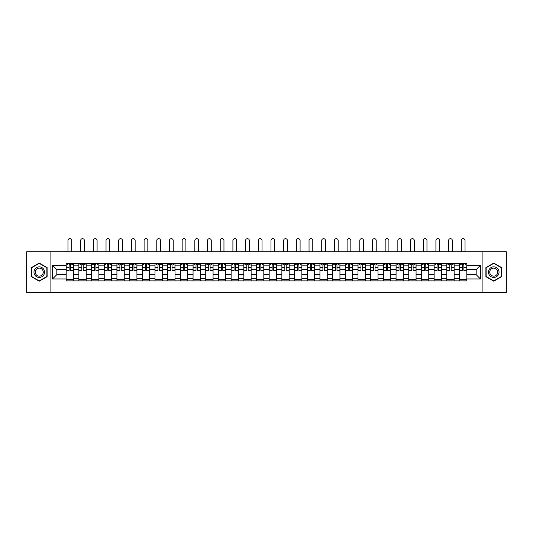 <?xml version="1.0" encoding="UTF-8"?>
<svg xmlns="http://www.w3.org/2000/svg" width="533" height="533" viewBox="0 0 533 533"><rect width="100%" height="100%" fill="white"/><g stroke="black" fill="none" stroke-linecap="round" stroke-linejoin="round"><path stroke-width="0.8" d="M482.112 292.464L506.35 292.464L506.35 251.796L26.65 251.796L26.65 292.464L482.112 292.464L482.112 251.796M78.864 280.878L78.864 265.867L73.501 265.867L73.501 280.878M73.501 265.867L73.501 263.389M78.864 265.867L78.864 263.389M86.186 263.389L86.186 280.878M91.556 280.878L91.556 263.389M98.872 263.389L98.872 280.878M104.241 280.878L104.241 263.389M111.564 263.389L111.564 280.878M116.927 280.878L116.927 263.389M124.249 263.389L124.249 280.878M129.619 280.878L129.619 263.389M136.934 263.389L136.934 280.878M142.304 280.878L142.304 263.389M149.626 263.389L149.626 280.878M154.99 280.878L154.99 263.389M162.312 263.389L162.312 280.878M167.682 280.878L167.682 263.389M175.004 263.389L175.004 280.878M180.367 280.878L180.367 263.389M187.689 263.389L187.689 280.878M193.059 280.878L193.059 263.389M200.375 263.389L200.375 280.878M205.745 280.878L205.745 263.389M213.067 263.389L213.067 280.878M218.43 280.878L218.43 263.389M225.752 263.389L225.752 280.878M231.122 280.878L231.122 263.389M238.438 263.389L238.438 280.878M243.808 280.878L243.808 263.389M251.13 263.389L251.13 280.878M256.493 280.878L256.493 263.389M263.815 263.389L263.815 280.878M269.185 280.878L269.185 263.389M276.507 263.389L276.507 280.878M281.87 280.878L281.87 263.389M289.192 263.389L289.192 280.878M294.562 280.878L294.562 263.389M301.878 263.389L301.878 280.878M307.248 280.878L307.248 263.389M314.57 263.389L314.57 280.878M319.933 280.878L319.933 263.389M327.255 263.389L327.255 280.878M332.625 280.878L332.625 263.389M339.941 263.389L339.941 280.878M345.311 280.878L345.311 263.389M352.633 263.389L352.633 280.878M357.996 280.878L357.996 263.389M365.318 263.389L365.318 280.878M370.688 280.878L370.688 263.389M378.01 263.389L378.01 280.878M383.374 280.878L383.374 263.389M390.696 263.389L390.696 280.878M396.066 280.878L396.066 263.389M403.381 263.389L403.381 280.878M408.751 280.878L408.751 263.389M416.073 263.389L416.073 280.878M421.436 280.878L421.436 263.389M428.759 263.389L428.759 280.878M434.129 280.878L434.129 263.389M441.444 263.389L441.444 280.878M446.814 280.878L446.814 263.389M454.136 263.389L454.136 280.878M459.499 280.878L459.499 263.389M459.499 274.655L454.136 274.655M446.814 274.655L441.444 274.655M434.129 274.655L428.759 274.655M421.436 274.655L416.073 274.655M408.751 274.655L403.381 274.655M396.066 274.655L390.696 274.655M383.374 274.655L378.01 274.655M370.688 274.655L365.318 274.655M357.996 274.655L352.633 274.655M345.311 274.655L339.941 274.655M332.625 274.655L327.255 274.655M319.933 274.655L314.57 274.655M307.248 274.655L301.878 274.655M294.562 274.655L289.192 274.655M281.87 274.655L276.507 274.655M269.185 274.655L263.815 274.655M256.493 274.655L251.13 274.655M243.808 274.655L238.438 274.655M231.122 274.655L225.752 274.655M218.43 274.655L213.067 274.655M205.745 274.655L200.375 274.655M193.059 274.655L187.689 274.655M180.367 274.655L175.004 274.655M167.682 274.655L162.312 274.655M154.99 274.655L149.626 274.655M142.304 274.655L136.934 274.655M129.619 274.655L124.249 274.655M116.927 274.655L111.564 274.655M104.241 274.655L98.872 274.655M91.556 274.655L86.186 274.655M78.864 274.655L73.501 274.655M459.499 269.611L454.136 269.611M446.814 269.611L441.444 269.611M434.129 269.611L428.759 269.611M421.436 269.611L416.073 269.611M408.751 269.611L403.381 269.611M396.066 269.611L390.696 269.611M383.374 269.611L378.01 269.611M370.688 269.611L365.318 269.611M357.996 269.611L352.633 269.611M345.311 269.611L339.941 269.611M332.625 269.611L327.255 269.611M319.933 269.611L314.57 269.611M307.248 269.611L301.878 269.611M294.562 269.611L289.192 269.611M281.87 269.611L276.507 269.611M269.185 269.611L263.815 269.611M256.493 269.611L251.13 269.611M243.808 269.611L238.438 269.611M231.122 269.611L225.752 269.611M218.43 269.611L213.067 269.611M205.745 269.611L200.375 269.611M193.059 269.611L187.689 269.611M180.367 269.611L175.004 269.611M167.682 269.611L162.312 269.611M154.99 269.611L149.626 269.611M142.304 269.611L136.934 269.611M129.619 269.611L124.249 269.611M116.927 269.611L111.564 269.611M104.241 269.611L98.872 269.611M91.556 269.611L86.186 269.611M78.864 269.611L73.501 269.611M56.824 274.655L66.179 274.655L66.179 269.611L56.824 269.611L56.824 274.655L52.514 278.966L52.514 265.301L66.179 265.301L66.179 269.611M466.821 269.611L466.821 274.655L476.176 274.655L476.176 269.611L466.821 269.611L466.821 263.389L66.179 263.389L66.179 265.301M466.821 265.301L480.486 265.301L480.486 278.966L466.821 278.966L466.821 274.655M66.179 274.655L66.179 280.878L466.821 280.878L466.821 278.966M66.179 278.966L52.514 278.966M50.888 292.464L50.888 251.796M47.104 267.599L39.255 263.069L31.407 267.599L31.407 276.667L39.255 281.197L47.104 276.667L47.104 267.599M501.593 267.599L493.745 263.069L485.896 267.599L485.896 276.667L493.745 281.197L501.593 276.667L501.593 267.599M73.501 279.658L66.179 279.658M69.143 264.608L70.529 264.608M86.186 279.658L78.864 279.658M81.835 264.608L83.215 264.608M98.872 279.658L91.556 279.658M94.521 264.608L95.907 264.608M111.564 279.658L104.241 279.658M107.213 264.608L108.592 264.608M124.249 279.658L116.927 279.658M119.898 264.608L121.277 264.608M136.934 279.658L129.619 279.658M132.584 264.608L133.97 264.608M149.626 279.658L142.304 279.658M145.276 264.608L146.655 264.608M162.312 279.658L154.99 279.658M157.961 264.608L159.347 264.608M175.004 279.658L167.682 279.658M170.647 264.608L172.032 264.608M187.689 279.658L180.367 279.658M183.339 264.608L184.718 264.608M200.375 279.658L193.059 279.658M196.024 264.608L197.41 264.608M213.067 279.658L205.745 279.658M208.716 264.608L210.095 264.608M225.752 279.658L218.43 279.658M221.402 264.608L222.781 264.608M238.438 279.658L231.122 279.658M234.087 264.608L235.473 264.608M251.13 279.658L243.808 279.658M246.779 264.608L248.158 264.608M263.815 279.658L256.493 279.658M259.464 264.608L260.85 264.608M276.507 279.658L269.185 279.658M272.15 264.608L273.536 264.608M289.192 279.658L281.87 279.658M284.842 264.608L286.221 264.608M301.878 279.658L294.562 279.658M297.527 264.608L298.913 264.608M314.57 279.658L307.248 279.658M310.219 264.608L311.598 264.608M327.255 279.658L319.933 279.658M322.905 264.608L324.284 264.608M339.941 279.658L332.625 279.658M335.59 264.608L336.976 264.608M352.633 279.658L345.311 279.658M348.282 264.608L349.661 264.608M365.318 279.658L357.996 279.658M360.968 264.608L362.353 264.608M378.01 279.658L370.688 279.658M373.653 264.608L375.039 264.608M390.696 279.658L383.374 279.658M386.345 264.608L387.724 264.608M403.381 279.658L396.066 279.658M399.03 264.608L400.416 264.608M416.073 279.658L408.751 279.658M411.723 264.608L413.102 264.608M428.759 279.658L421.436 279.658M424.408 264.608L425.787 264.608M441.444 279.658L434.129 279.658M437.093 264.608L438.479 264.608M454.136 279.658L446.814 279.658M449.785 264.608L451.165 264.608M466.821 279.658L459.499 279.658M462.471 264.608L463.857 264.608M52.514 265.301L56.824 269.611M476.176 274.655L480.486 278.966M476.176 269.611L480.486 265.301M71.708 251.796L71.708 240.536A1.872 1.872 89.1 0 0 69.836 238.664A1.872 1.872 89.1 0 0 67.964 240.536L67.964 251.796M70.529 270.384L70.529 263.469L73.454 263.469L73.454 270.384L70.529 270.384M69.143 264.528L70.529 264.528M67.278 264.528L67.844 264.528M71.828 264.528L72.401 264.528M69.143 263.469L66.219 263.469L66.219 270.384L69.143 270.384L69.143 263.469L70.529 263.469M84.394 251.796L84.394 240.536A1.872 1.872 89.1 0 0 82.528 238.664A1.872 1.872 89.1 0 0 80.656 240.536L80.656 251.796M83.215 270.384L83.215 263.469L86.146 263.469L86.146 270.384L83.215 270.384M81.835 264.528L83.215 264.528M79.963 264.528L80.53 264.528M84.52 264.528L85.087 264.528M81.835 263.469L78.904 263.469L78.904 270.384L81.835 270.384L81.835 263.469L83.215 263.469M97.086 251.796L97.086 240.536A1.872 1.872 89.1 0 0 95.214 238.664A1.872 1.872 89.1 0 0 93.342 240.536L93.342 251.796M95.907 270.384L95.907 263.469L98.832 263.469L98.832 270.384L95.907 270.384M94.521 264.528L95.907 264.528M92.649 264.528L93.222 264.528M97.206 264.528L97.772 264.528M94.521 263.469L91.596 263.469L91.596 270.384L94.521 270.384L94.521 263.469L95.907 263.469M34.678 274.775A5.283 5.283 0 0 0 41.9 276.714A5.283 5.283 0 0 0 43.833 269.491A5.283 5.283 0 0 0 36.61 267.553A5.283 5.283 0 0 0 34.678 274.775M35.791 274.135A4.004 4.004 0 0 0 41.261 275.601A4.004 4.004 0 0 0 42.72 270.131A4.004 4.004 0 0 0 37.257 268.665A4.004 4.004 0 0 0 35.791 274.135M39.255 263.349L46.864 267.739L46.864 276.52L39.255 280.911L31.654 276.52L31.654 267.739L39.255 263.349M489.167 274.775A5.283 5.283 0 0 0 496.39 276.714A5.283 5.283 0 0 0 498.322 269.491A5.283 5.283 0 0 0 491.1 267.553A5.283 5.283 0 0 0 489.167 274.775M490.28 274.135A4.004 4.004 0 0 0 495.743 275.601A4.004 4.004 0 0 0 497.209 270.131A4.004 4.004 0 0 0 491.739 268.665A4.004 4.004 0 0 0 490.28 274.135M493.745 263.349L501.346 267.739L501.346 276.52L493.745 280.911L486.136 276.52L486.136 267.739L493.745 263.349M109.771 251.796L109.771 240.536A1.872 1.872 89.1 0 0 107.899 238.664A1.872 1.872 89.1 0 0 106.034 240.536L106.034 251.796M108.592 270.384L108.592 263.469L111.524 263.469L111.524 270.384L108.592 270.384M107.213 264.528L108.592 264.528M105.341 264.528L105.907 264.528M109.891 264.528L110.464 264.528M107.213 263.469L104.281 263.469L104.281 270.384L107.213 270.384L107.213 263.469L108.592 263.469M122.457 251.796L122.457 240.536A1.872 1.872 89.1 0 0 120.591 238.664A1.872 1.872 89.1 0 0 118.719 240.536L118.719 251.796M121.277 270.384L121.277 263.469L124.209 263.469L124.209 270.384L121.277 270.384M119.898 264.528L121.277 264.528M118.026 264.528L118.599 264.528M122.583 264.528L123.15 264.528M119.898 263.469L116.967 263.469L116.967 270.384L119.898 270.384L119.898 263.469L121.277 263.469M135.149 251.796L135.149 240.536A1.872 1.872 89.1 0 0 133.277 238.664A1.872 1.872 89.1 0 0 131.404 240.536L131.404 251.796M133.97 270.384L133.97 263.469L136.894 263.469L136.894 270.384L133.97 270.384M132.584 264.528L133.97 264.528M130.718 264.528L131.285 264.528M135.269 264.528L135.842 264.528M132.584 263.469L129.659 263.469L129.659 270.384L132.584 270.384L132.584 263.469L133.97 263.469M147.834 251.796L147.834 240.536A1.872 1.872 89.1 0 0 145.962 238.664A1.872 1.872 89.1 0 0 144.097 240.536L144.097 251.796M146.655 270.384L146.655 263.469L149.586 263.469L149.586 270.384L146.655 270.384M145.276 264.528L146.655 264.528M143.404 264.528L143.97 264.528M147.961 264.528L148.527 264.528M145.276 263.469L142.344 263.469L142.344 270.384L145.276 270.384L145.276 263.469L146.655 263.469M160.526 251.796L160.526 240.536A1.872 1.872 89.1 0 0 158.654 238.664A1.872 1.872 89.1 0 0 156.782 240.536L156.782 251.796M159.347 270.384L159.347 263.469L162.272 263.469L162.272 270.384L159.347 270.384M157.961 264.528L159.347 264.528M156.089 264.528L156.662 264.528M160.646 264.528L161.213 264.528M157.961 263.469L155.036 263.469L155.036 270.384L157.961 270.384L157.961 263.469L159.347 263.469M173.212 251.796L173.212 240.536A1.872 1.872 89.1 0 0 171.34 238.664A1.872 1.872 89.1 0 0 169.467 240.536L169.467 251.796M172.032 270.384L172.032 263.469L174.957 263.469L174.957 270.384L172.032 270.384M170.647 264.528L172.032 264.528M168.781 264.528L169.347 264.528M173.332 264.528L173.905 264.528M170.647 263.469L167.722 263.469L167.722 270.384L170.647 270.384L170.647 263.469L172.032 263.469M185.897 251.796L185.897 240.536A1.872 1.872 89.1 0 0 184.032 238.664A1.872 1.872 89.1 0 0 182.159 240.536L182.159 251.796M184.718 270.384L184.718 263.469L187.649 263.469L187.649 270.384L184.718 270.384M183.339 264.528L184.718 264.528M181.467 264.528L182.033 264.528M186.024 264.528L186.59 264.528M183.339 263.469L180.407 263.469L180.407 270.384L183.339 270.384L183.339 263.469L184.718 263.469M198.589 251.796L198.589 240.536A1.872 1.872 89.1 0 0 196.717 238.664A1.872 1.872 89.1 0 0 194.845 240.536L194.845 251.796M197.41 270.384L197.41 263.469L200.335 263.469L200.335 270.384L197.41 270.384M196.024 264.528L197.41 264.528M194.152 264.528L194.725 264.528M198.709 264.528L199.275 264.528M196.024 263.469L193.099 263.469L193.099 270.384L196.024 270.384L196.024 263.469L197.41 263.469M211.275 251.796L211.275 240.536A1.872 1.872 89.1 0 0 209.402 238.664A1.872 1.872 89.1 0 0 207.537 240.536L207.537 251.796M210.095 270.384L210.095 263.469L213.027 263.469L213.027 270.384L210.095 270.384M208.716 264.528L210.095 264.528M206.844 264.528L207.41 264.528M211.394 264.528L211.967 264.528M208.716 263.469L205.785 263.469L205.785 270.384L208.716 270.384L208.716 263.469L210.095 263.469M223.96 251.796L223.96 240.536A1.872 1.872 89.1 0 0 222.094 238.664A1.872 1.872 89.1 0 0 220.222 240.536L220.222 251.796M222.781 270.384L222.781 263.469L225.712 263.469L225.712 270.384L222.781 270.384M221.402 264.528L222.781 264.528M219.529 264.528L220.102 264.528M224.087 264.528L224.653 264.528M221.402 263.469L218.47 263.469L218.47 270.384L221.402 270.384L221.402 263.469L222.781 263.469M236.652 251.796L236.652 240.536A1.872 1.872 89.1 0 0 234.78 238.664A1.872 1.872 89.1 0 0 232.908 240.536L232.908 251.796M235.473 270.384L235.473 263.469L238.398 263.469L238.398 270.384L235.473 270.384M234.087 264.528L235.473 264.528M232.221 264.528L232.788 264.528M236.772 264.528L237.345 264.528M234.087 263.469L231.162 263.469L231.162 270.384L234.087 270.384L234.087 263.469L235.473 263.469M249.337 251.796L249.337 240.536A1.872 1.872 89.1 0 0 247.465 238.664A1.872 1.872 89.1 0 0 245.6 240.536L245.6 251.796M248.158 270.384L248.158 263.469L251.09 263.469L251.09 270.384L248.158 270.384M246.779 264.528L248.158 264.528M244.907 264.528L245.473 264.528M249.464 264.528L250.03 264.528M246.779 263.469L243.847 263.469L243.847 270.384L246.779 270.384L246.779 263.469L248.158 263.469M262.029 251.796L262.029 240.536A1.872 1.872 89.1 0 0 260.157 238.664A1.872 1.872 89.1 0 0 258.285 240.536L258.285 251.796M260.85 270.384L260.85 263.469L263.775 263.469L263.775 270.384L260.85 270.384M259.464 264.528L260.85 264.528M257.592 264.528L258.165 264.528M262.149 264.528L262.716 264.528M259.464 263.469L256.54 263.469L256.54 270.384L259.464 270.384L259.464 263.469L260.85 263.469M274.715 251.796L274.715 240.536A1.872 1.872 89.1 0 0 272.843 238.664A1.872 1.872 89.1 0 0 270.971 240.536L270.971 251.796M273.536 270.384L273.536 263.469L276.46 263.469L276.46 270.384L273.536 270.384M272.15 264.528L273.536 264.528M270.284 264.528L270.851 264.528M274.835 264.528L275.408 264.528M272.15 263.469L269.225 263.469L269.225 270.384L272.15 270.384L272.15 263.469L273.536 263.469M287.4 251.796L287.4 240.536A1.872 1.872 89.1 0 0 285.535 238.664A1.872 1.872 89.1 0 0 283.663 240.536L283.663 251.796M286.221 270.384L286.221 263.469L289.153 263.469L289.153 270.384L286.221 270.384M284.842 264.528L286.221 264.528M282.97 264.528L283.536 264.528M287.527 264.528L288.093 264.528M284.842 263.469L281.91 263.469L281.91 270.384L284.842 270.384L284.842 263.469L286.221 263.469M300.092 251.796L300.092 240.536A1.872 1.872 89.1 0 0 298.22 238.664A1.872 1.872 89.1 0 0 296.348 240.536L296.348 251.796M298.913 270.384L298.913 263.469L301.838 263.469L301.838 270.384L298.913 270.384M297.527 264.528L298.913 264.528M295.655 264.528L296.228 264.528M300.212 264.528L300.779 264.528M297.527 263.469L294.602 263.469L294.602 270.384L297.527 270.384L297.527 263.469L298.913 263.469M312.778 251.796L312.778 240.536A1.872 1.872 89.1 0 0 310.906 238.664A1.872 1.872 89.1 0 0 309.04 240.536L309.04 251.796M311.598 270.384L311.598 263.469L314.53 263.469L314.53 270.384L311.598 270.384M310.219 264.528L311.598 264.528M308.347 264.528L308.913 264.528M312.898 264.528L313.471 264.528M310.219 263.469L307.288 263.469L307.288 270.384L310.219 270.384L310.219 263.469L311.598 263.469M325.463 251.796L325.463 240.536A1.872 1.872 89.1 0 0 323.598 238.664A1.872 1.872 89.1 0 0 321.725 240.536L321.725 251.796M324.284 270.384L324.284 263.469L327.215 263.469L327.215 270.384L324.284 270.384M322.905 264.528L324.284 264.528M321.033 264.528L321.606 264.528M325.59 264.528L326.156 264.528M322.905 263.469L319.973 263.469L319.973 270.384L322.905 270.384L322.905 263.469L324.284 263.469M338.155 251.796L338.155 240.536A1.872 1.872 89.1 0 0 336.283 238.664A1.872 1.872 89.1 0 0 334.411 240.536L334.411 251.796M336.976 270.384L336.976 263.469L339.901 263.469L339.901 270.384L336.976 270.384M335.59 264.528L336.976 264.528M333.725 264.528L334.291 264.528M338.275 264.528L338.848 264.528M335.59 263.469L332.665 263.469L332.665 270.384L335.59 270.384L335.59 263.469L336.976 263.469M350.841 251.796L350.841 240.536A1.872 1.872 89.1 0 0 348.968 238.664A1.872 1.872 89.1 0 0 347.103 240.536L347.103 251.796M349.661 270.384L349.661 263.469L352.593 263.469L352.593 270.384L349.661 270.384M348.282 264.528L349.661 264.528M346.41 264.528L346.976 264.528M350.967 264.528L351.533 264.528M348.282 263.469L345.351 263.469L345.351 270.384L348.282 270.384L348.282 263.469L349.661 263.469M363.533 251.796L363.533 240.536A1.872 1.872 89.1 0 0 361.66 238.664A1.872 1.872 89.1 0 0 359.788 240.536L359.788 251.796M362.353 270.384L362.353 263.469L365.278 263.469L365.278 270.384L362.353 270.384M360.968 264.528L362.353 264.528M359.095 264.528L359.668 264.528M363.653 264.528L364.219 264.528M360.968 263.469L358.043 263.469L358.043 270.384L360.968 270.384L360.968 263.469L362.353 263.469M376.218 251.796L376.218 240.536A1.872 1.872 89.1 0 0 374.346 238.664A1.872 1.872 89.1 0 0 372.474 240.536L372.474 251.796M375.039 270.384L375.039 263.469L377.964 263.469L377.964 270.384L375.039 270.384M373.653 264.528L375.039 264.528M371.787 264.528L372.354 264.528M376.338 264.528L376.911 264.528M373.653 263.469L370.728 263.469L370.728 270.384L373.653 270.384L373.653 263.469L375.039 263.469M388.903 251.796L388.903 240.536A1.872 1.872 89.1 0 0 387.038 238.664A1.872 1.872 89.1 0 0 385.166 240.536L385.166 251.796M387.724 270.384L387.724 263.469L390.656 263.469L390.656 270.384L387.724 270.384M386.345 264.528L387.724 264.528M384.473 264.528L385.039 264.528M389.03 264.528L389.596 264.528M386.345 263.469L383.414 263.469L383.414 270.384L386.345 270.384L386.345 263.469L387.724 263.469M401.596 251.796L401.596 240.536A1.872 1.872 89.1 0 0 399.723 238.664A1.872 1.872 89.1 0 0 397.851 240.536L397.851 251.796M400.416 270.384L400.416 263.469L403.341 263.469L403.341 270.384L400.416 270.384M399.03 264.528L400.416 264.528M397.158 264.528L397.731 264.528M401.715 264.528L402.282 264.528M399.03 263.469L396.106 263.469L396.106 270.384L399.03 270.384L399.03 263.469L400.416 263.469M414.281 251.796L414.281 240.536A1.872 1.872 89.1 0 0 412.409 238.664A1.872 1.872 89.1 0 0 410.543 240.536L410.543 251.796M413.102 270.384L413.102 263.469L416.033 263.469L416.033 270.384L413.102 270.384M411.723 264.528L413.102 264.528M409.85 264.528L410.417 264.528M414.401 264.528L414.974 264.528M411.723 263.469L408.791 263.469L408.791 270.384L411.723 270.384L411.723 263.469L413.102 263.469M426.966 251.796L426.966 240.536A1.872 1.872 89.1 0 0 425.101 238.664A1.872 1.872 89.1 0 0 423.229 240.536L423.229 251.796M425.787 270.384L425.787 263.469L428.719 263.469L428.719 270.384L425.787 270.384M424.408 264.528L425.787 264.528M422.536 264.528L423.109 264.528M427.093 264.528L427.659 264.528M424.408 263.469L421.476 263.469L421.476 270.384L424.408 270.384L424.408 263.469L425.787 263.469M439.658 251.796L439.658 240.536A1.872 1.872 89.1 0 0 437.786 238.664A1.872 1.872 89.1 0 0 435.914 240.536L435.914 251.796M438.479 270.384L438.479 263.469L441.404 263.469L441.404 270.384L438.479 270.384M437.093 264.528L438.479 264.528M435.228 264.528L435.794 264.528M439.778 264.528L440.351 264.528M437.093 263.469L434.168 263.469L434.168 270.384L437.093 270.384L437.093 263.469L438.479 263.469M452.344 251.796L452.344 240.536A1.872 1.872 89.1 0 0 450.472 238.664A1.872 1.872 89.1 0 0 448.606 240.536L448.606 251.796M451.165 270.384L451.165 263.469L454.096 263.469L454.096 270.384L451.165 270.384M449.785 264.528L451.165 264.528M447.913 264.528L448.48 264.528M452.47 264.528L453.037 264.528M449.785 263.469L446.854 263.469L446.854 270.384L449.785 270.384L449.785 263.469L451.165 263.469M465.036 251.796L465.036 240.536A1.872 1.872 89.1 0 0 463.164 238.664A1.872 1.872 89.1 0 0 461.292 240.536L461.292 251.796M463.857 270.384L463.857 263.469L466.781 263.469L466.781 270.384L463.857 270.384M462.471 264.528L463.857 264.528M460.599 264.528L461.172 264.528M465.156 264.528L465.722 264.528M462.471 263.469L459.546 263.469L459.546 270.384L462.471 270.384L462.471 263.469L463.857 263.469M446.814 265.867L441.444 265.867M434.129 265.867L428.759 265.867M421.436 265.867L416.073 265.867M408.751 265.867L403.381 265.867M396.066 265.867L390.696 265.867M383.374 265.867L378.01 265.867M370.688 265.867L365.318 265.867M357.996 265.867L352.633 265.867M345.311 265.867L339.941 265.867M332.625 265.867L327.255 265.867M319.933 265.867L314.57 265.867M307.248 265.867L301.878 265.867M294.562 265.867L289.192 265.867M281.87 265.867L276.507 265.867M269.185 265.867L263.815 265.867M256.493 265.867L251.13 265.867M243.808 265.867L238.438 265.867M231.122 265.867L225.752 265.867M218.43 265.867L213.067 265.867M205.745 265.867L200.375 265.867M193.059 265.867L187.689 265.867M180.367 265.867L175.004 265.867M167.682 265.867L162.312 265.867M154.99 265.867L149.626 265.867M142.304 265.867L136.934 265.867M129.619 265.867L124.249 265.867M116.927 265.867L111.564 265.867M104.241 265.867L98.872 265.867M91.556 265.867L86.186 265.867M459.499 265.867L454.136 265.867M446.814 278.393L441.444 278.393M434.129 278.393L428.759 278.393M421.436 278.393L416.073 278.393M408.751 278.393L403.381 278.393M396.066 278.393L390.696 278.393M383.374 278.393L378.01 278.393M370.688 278.393L365.318 278.393M357.996 278.393L352.633 278.393M345.311 278.393L339.941 278.393M332.625 278.393L327.255 278.393M319.933 278.393L314.57 278.393M307.248 278.393L301.878 278.393M294.562 278.393L289.192 278.393M281.87 278.393L276.507 278.393M269.185 278.393L263.815 278.393M256.493 278.393L251.13 278.393M243.808 278.393L238.438 278.393M231.122 278.393L225.752 278.393M218.43 278.393L213.067 278.393M205.745 278.393L200.375 278.393M193.059 278.393L187.689 278.393M180.367 278.393L175.004 278.393M167.682 278.393L162.312 278.393M154.99 278.393L149.626 278.393M142.304 278.393L136.934 278.393M129.619 278.393L124.249 278.393M116.927 278.393L111.564 278.393M104.241 278.393L98.872 278.393M91.556 278.393L86.186 278.393M78.864 278.393L73.501 278.393M459.499 278.393L454.136 278.393M70.529 270.211L73.454 270.211M70.529 267.466L73.454 267.466M66.219 270.211L69.143 270.211M66.219 267.466L69.143 267.466M83.215 270.211L86.146 270.211M83.215 267.466L86.146 267.466M78.904 270.211L81.835 270.211M78.904 267.466L81.835 267.466M95.907 270.211L98.832 270.211M95.907 267.466L98.832 267.466M91.596 270.211L94.521 270.211M91.596 267.466L94.521 267.466M108.592 270.211L111.524 270.211M108.592 267.466L111.524 267.466M104.281 270.211L107.213 270.211M104.281 267.466L107.213 267.466M121.277 270.211L124.209 270.211M121.277 267.466L124.209 267.466M116.967 270.211L119.898 270.211M116.967 267.466L119.898 267.466M133.97 270.211L136.894 270.211M133.97 267.466L136.894 267.466M129.659 270.211L132.584 270.211M129.659 267.466L132.584 267.466M146.655 270.211L149.586 270.211M146.655 267.466L149.586 267.466M142.344 270.211L145.276 270.211M142.344 267.466L145.276 267.466M159.347 270.211L162.272 270.211M159.347 267.466L162.272 267.466M155.036 270.211L157.961 270.211M155.036 267.466L157.961 267.466M172.032 270.211L174.957 270.211M172.032 267.466L174.957 267.466M167.722 270.211L170.647 270.211M167.722 267.466L170.647 267.466M184.718 270.211L187.649 270.211M184.718 267.466L187.649 267.466M180.407 270.211L183.339 270.211M180.407 267.466L183.339 267.466M197.41 270.211L200.335 270.211M197.41 267.466L200.335 267.466M193.099 270.211L196.024 270.211M193.099 267.466L196.024 267.466M210.095 270.211L213.027 270.211M210.095 267.466L213.027 267.466M205.785 270.211L208.716 270.211M205.785 267.466L208.716 267.466M222.781 270.211L225.712 270.211M222.781 267.466L225.712 267.466M218.47 270.211L221.402 270.211M218.47 267.466L221.402 267.466M235.473 270.211L238.398 270.211M235.473 267.466L238.398 267.466M231.162 270.211L234.087 270.211M231.162 267.466L234.087 267.466M248.158 270.211L251.09 270.211M248.158 267.466L251.09 267.466M243.847 270.211L246.779 270.211M243.847 267.466L246.779 267.466M260.85 270.211L263.775 270.211M260.85 267.466L263.775 267.466M256.54 270.211L259.464 270.211M256.54 267.466L259.464 267.466M273.536 270.211L276.46 270.211M273.536 267.466L276.46 267.466M269.225 270.211L272.15 270.211M269.225 267.466L272.15 267.466M286.221 270.211L289.153 270.211M286.221 267.466L289.153 267.466M281.91 270.211L284.842 270.211M281.91 267.466L284.842 267.466M298.913 270.211L301.838 270.211M298.913 267.466L301.838 267.466M294.602 270.211L297.527 270.211M294.602 267.466L297.527 267.466M311.598 270.211L314.53 270.211M311.598 267.466L314.53 267.466M307.288 270.211L310.219 270.211M307.288 267.466L310.219 267.466M324.284 270.211L327.215 270.211M324.284 267.466L327.215 267.466M319.973 270.211L322.905 270.211M319.973 267.466L322.905 267.466M336.976 270.211L339.901 270.211M336.976 267.466L339.901 267.466M332.665 270.211L335.59 270.211M332.665 267.466L335.59 267.466M349.661 270.211L352.593 270.211M349.661 267.466L352.593 267.466M345.351 270.211L348.282 270.211M345.351 267.466L348.282 267.466M362.353 270.211L365.278 270.211M362.353 267.466L365.278 267.466M358.043 270.211L360.968 270.211M358.043 267.466L360.968 267.466M375.039 270.211L377.964 270.211M375.039 267.466L377.964 267.466M370.728 270.211L373.653 270.211M370.728 267.466L373.653 267.466M387.724 270.211L390.656 270.211M387.724 267.466L390.656 267.466M383.414 270.211L386.345 270.211M383.414 267.466L386.345 267.466M400.416 270.211L403.341 270.211M400.416 267.466L403.341 267.466M396.106 270.211L399.03 270.211M396.106 267.466L399.03 267.466M413.102 270.211L416.033 270.211M413.102 267.466L416.033 267.466M408.791 270.211L411.723 270.211M408.791 267.466L411.723 267.466M425.787 270.211L428.719 270.211M425.787 267.466L428.719 267.466M421.476 270.211L424.408 270.211M421.476 267.466L424.408 267.466M438.479 270.211L441.404 270.211M438.479 267.466L441.404 267.466M434.168 270.211L437.093 270.211M434.168 267.466L437.093 267.466M451.165 270.211L454.096 270.211M451.165 267.466L454.096 267.466M446.854 270.211L449.785 270.211M446.854 267.466L449.785 267.466M463.857 270.211L466.781 270.211M463.857 267.466L466.781 267.466M459.546 270.211L462.471 270.211M459.546 267.466L462.471 267.466"/></g></svg>
